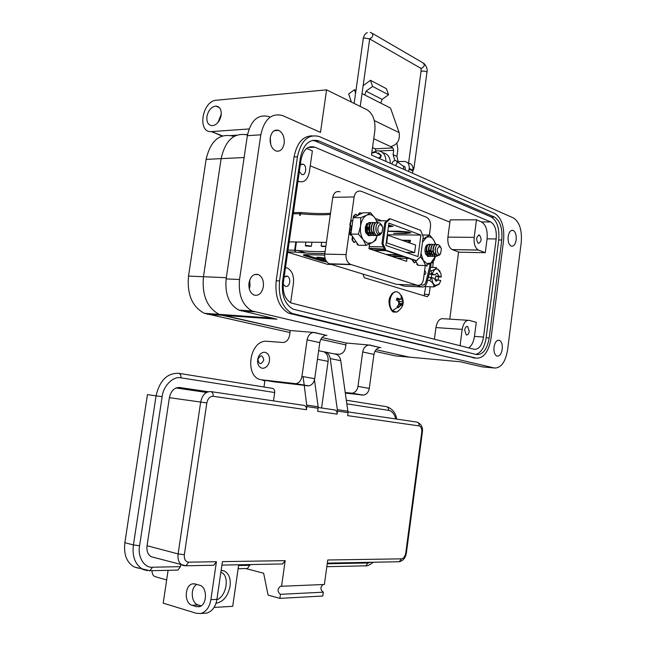 <?xml version="1.0" encoding="UTF-8"?>
<svg xmlns="http://www.w3.org/2000/svg" width="646" height="646" viewBox="0 0 646 646"><rect width="100%" height="100%" fill="white"/><g stroke="black" fill="none" stroke-linecap="round" stroke-linejoin="round"><path stroke-width="0.97" d="M289.981 332.537L204.33 313.302C192.209 306.826 186.936 294.431 188.511 276.092L206.106 159.384C210.475 140.658 219.535 132.931 233.295 136.209M411.696 357.359L395.384 355.881L374.914 351.343M345.868 344.916L320.812 339.36M207.205 314.198L222.071 315.264L290.272 330.518L219.204 314.352C207.124 307.819 201.875 295.279 203.458 276.73L221.134 158.65C225.309 140.198 234.086 132.293 247.466 134.941C234.086 132.293 225.309 140.198 221.134 158.65L244.115 157.527M409.33 357.141L376.045 349.704L409.33 357.141L460.283 361.76L482.344 366.888L494.311 367.994L252.126 310.984C242.403 305.437 238.204 294.939 239.537 279.5L260.814 134.804C264.359 119.05 271.667 112.654 282.754 115.642L320.497 132.382L326.569 89.851L367.17 109.844C373.065 113.801 375.625 120.786 374.841 130.807L371.482 155L513.481 217.985C519.602 222.006 522.178 230.251 521.209 242.726L507.586 349.946C505.406 362.228 500.981 368.244 494.311 367.994M333.82 353.814L339.562 354.274C342.735 353.677 344.714 351.392 345.513 347.435L346.127 343.01L321.991 337.608L346.127 343.01L368.858 345.012C365.563 345.618 363.512 347.936 362.705 351.965L357.973 386.405C357.206 390.305 355.252 392.566 352.127 393.204L345.36 392.526M405.365 169.018L404.937 166.878L403.306 165.998M355.962 90.529L354.412 89.737L355.583 93.194M373.743 138.745L390.749 146.626C397.403 144.712 400.197 140.037 399.139 132.6L390.515 108.076L362.026 93.605M351.408 102.084L348.67 93.961L354.412 89.737M363.133 85.724L370.457 80.29L386.421 88.712L388.553 94.768L382.101 99.395L380.785 103.134M370.457 80.29L372.589 86.435L366.08 91.183L364.748 94.986M390.749 146.626L392.849 147.934L393.697 150.284L393.099 154.652L394.868 160.523M372.508 147.635L375.14 148.83L376.029 150.865M388.553 94.768L372.589 86.435M396.862 143.186L397.879 149.412L396.927 156.397L393.099 154.652M398.146 161.661L396.927 156.397M397.274 161.621L404.396 161.411C407.868 161.847 409.475 164.213 409.233 168.509L408.555 171.44M408.215 163.139C411.672 163.575 413.279 165.933 413.036 170.213L412.366 173.128M371.733 153.207L375.552 152.19L380.833 155.25L380.098 157.269L378.209 157.979M378.257 152.844L381.326 155.468L380.591 157.487L378.701 158.197M391.985 164.092C392.3 162.049 393.398 160.838 395.271 160.466L395.869 160.531C397.67 161.775 397.484 163.454 395.328 165.578M396.862 161.298L402.377 165.594C403.589 165.901 403.936 167.096 403.427 169.163M257.649 359.644C258.513 355.405 260.556 352.942 263.786 352.264L264.699 352.264C268.227 353.087 269.818 355.954 269.487 360.864C268.631 365.103 266.596 367.558 263.382 368.244L262.389 368.252C258.876 367.372 257.302 364.505 257.649 359.644M263.794 360.048C261.073 364.99 259.094 364.788 257.875 359.442C260.588 354.493 262.559 354.694 263.794 360.048M270.722 144.494L270.254 137.646M284.143 143.533C284.628 137.162 282.811 132.785 278.684 130.395C274.389 129.257 271.578 131.711 270.23 137.76C269.753 144.155 271.57 148.54 275.68 150.906C280.001 152.036 282.827 149.573 284.143 143.533M249.308 288.907L250.026 286.057L249.695 280.114M263.342 286.695C263.867 280.808 262.244 276.779 258.473 274.623C253.733 273.411 250.567 276.181 248.985 282.932C248.476 288.843 250.091 292.872 253.846 295.012C258.626 296.207 261.8 293.437 263.342 286.695M502.233 349.252C502.604 344.681 501.684 341.71 499.471 340.329C496.79 339.788 494.965 342.041 494.004 347.096C493.633 351.682 494.553 354.662 496.766 356.027C499.463 356.56 501.28 354.307 502.233 349.252M516.162 239.916C516.525 235.079 515.524 231.914 513.158 230.42C510.679 229.879 509.008 231.938 508.152 236.589C507.788 241.451 508.79 244.616 511.147 246.094C513.651 246.627 515.322 244.568 516.162 239.916M221.279 114.067L218.033 122.401M206.93 116.482C208.327 110.321 211.282 106.856 215.812 106.089C219.842 106.509 221.618 109.586 221.15 115.311C219.753 121.464 216.806 124.928 212.308 125.712C208.238 125.292 206.445 122.215 206.93 116.482M283.182 283.99L285.185 286.34C287.47 286.897 288.988 285.516 289.731 282.189C289.989 279.225 289.19 277.207 287.349 276.149L284.135 277.118M299.316 171.618L301.625 174.412C305.913 176.342 307.464 165.707 303.127 164.173L300.277 164.916M479.429 235.039C476.191 236.662 475.819 239.456 478.306 243.421L478.331 243.429C481.561 241.782 481.932 238.988 479.437 235.047L479.429 235.039M469.262 331.333L467.696 326.521C466.21 326.206 465.201 327.393 464.684 330.082L466.242 334.903C467.736 335.209 468.738 334.022 469.262 331.333M239.537 279.5L226.14 278.919C224.816 294.205 229.039 304.597 238.802 310.096L276.924 319.189L222.071 315.264L219.204 314.352C207.124 307.819 201.875 295.279 203.458 276.73L221.134 158.65L206.106 159.384M290.272 330.518L313.48 332.432C310.104 333.102 307.981 335.581 307.116 339.861L301.94 376.424C301.117 380.567 299.098 382.989 295.892 383.684L261.961 379.832C244.842 378.717 248.29 341.984 265.49 341.193L283.457 342.509C286.695 341.847 288.746 339.416 289.602 335.209L290.272 330.518M314.336 332.424L325.584 335.177M369.698 345.004L379.533 347.435M312.196 135.846C302.837 136.031 296.797 143.065 294.067 156.946L276.189 280.784C274.833 296.805 279.024 307.617 288.77 313.221L475.068 358.029M380.874 347.548L380.042 347.548C376.763 348.146 374.728 350.431 373.937 354.412L369.286 388.416C368.535 392.267 366.597 394.504 363.48 395.126L345.449 393.091M326.949 335.29L326.101 335.298C322.742 335.96 320.634 338.399 319.786 342.622L314.715 378.701C313.899 382.787 311.897 385.169 308.707 385.856L273.888 381.826M226.14 278.919L247.345 135.684C250.882 120.083 258.214 113.753 269.334 116.692M249.025 128.966L211.347 131.606C196.998 132.81 202.15 100.857 216.362 100.235L326.569 89.851M476.134 358.126L292.113 313.447C282.375 307.827 278.192 296.99 279.548 280.929L297.443 156.784C301.044 140.392 308.368 133.657 319.423 136.589L494.82 213.511C501.708 217.968 504.623 227.045 503.557 240.74L491.017 338.488C488.594 351.941 483.636 358.49 476.134 358.126L473.066 357.86M382.812 152.755C387.697 153.675 390.216 157.212 390.354 163.365M385.969 161.419C385.767 154.854 383.005 151.285 377.684 150.728L371.813 152.658M221.893 136.072L216.983 133.851M247.555 134.433L246.029 134.538M236.694 135.151L231.05 135.531M501.764 240.005C502.661 228.418 500.19 220.762 494.368 217.016L318.898 140.925C309.555 138.454 303.37 144.139 300.35 157.971L282.536 281.745C281.39 295.287 284.918 304.428 293.139 309.168L476.595 354.549C482.925 354.888 487.124 349.365 489.175 337.987L501.764 240.005L498.712 239.973L486.131 337.761C484.573 347.257 481.157 352.789 475.86 354.363M312.567 140.344L315.7 141.183L491.291 217.024C497.137 220.762 499.608 228.409 498.712 239.973M314.844 147.191L314.772 147.159C307.835 145.35 303.249 149.549 301.02 159.764L283.328 282.722C282.48 292.719 285.104 299.469 291.201 302.99L474.18 349.284C478.88 349.575 481.997 345.497 483.539 337.059L496.176 238.947C496.839 230.347 494.998 224.671 490.661 221.933L314.844 147.191L307.948 147.563M447.912 237.114L450.197 219.858L476.473 219.818L481.52 221.933C485.889 224.663 487.746 230.299 487.092 238.85L485.291 252.699L459.225 252.19L452.176 249.582C448.857 247.612 447.436 243.461 447.912 237.114L474.188 237.373L476.473 219.818M306.616 148.459L312.381 150.881L309.353 172.054C307.762 179.572 304.347 182.745 299.106 181.574L297.943 181.13M460.049 345.715L462.181 329.395C463.384 323.016 465.758 320.004 469.311 320.368L476.272 322.37L474.455 336.388C473.607 341.984 471.677 345.82 468.665 347.895M285.524 267.476L287.454 268.09C292.089 270.747 294.083 275.785 293.445 283.206L290.652 302.724M485.291 252.699L478.355 250.042C475.093 248.048 473.696 243.825 474.188 237.373M434.395 339.239L435.937 327.57C437.148 321.304 439.546 318.349 443.156 318.712L467.922 320.279M221.134 570.37L224.404 571.024C229.047 573.842 230.929 578.945 230.057 586.318C227.957 596.137 223.387 601.765 216.362 603.211L216.022 603.227M281.826 563.958L282.649 563.942L285.177 560.655L281.567 586.269L324.381 584.468L327.756 559.993L401.562 558.847C403.685 558.427 405.09 556.416 405.785 552.815L421.741 432.263C422.008 428.702 421.152 426.578 419.189 425.916L347.661 415.636L348.073 412.632L337.519 411.082L337.099 414.118C337.236 411.793 336.429 410.396 334.676 409.927L318.212 407.489M314.465 379.905L318.163 406.778L317.711 411.332L337.099 414.118M318.147 408.232L306.882 406.576L306.446 409.717C306.592 407.311 305.784 405.866 304.016 405.389L210.725 391.589C205.598 391.549 202.238 395.037 200.664 402.07L178.102 553.921C177.513 559.509 178.942 563.272 182.398 565.218L184.385 565.735M212.962 565.266L213.802 565.242L216.426 561.721L210.895 599.674C209.498 607.248 206.155 611.851 200.858 613.474L196.4 613.32L163.204 603.13L168.097 570.321M210.895 599.674L216.919 599.359L222.402 561.632L285.177 560.655M323.048 584.525C320.141 587.23 320.23 589.774 323.315 592.18L322.782 596.032L279.863 598.366L268.074 595.103L263.641 573.228L245.755 568.545M281.567 586.269L280.509 586.245C277.263 588.837 277.239 591.534 280.437 594.328L323.315 592.18M280.437 594.328L279.863 598.366M246.756 568.528L247.499 568.504L250.042 564.564M196.772 584.412C189.94 588.167 191.273 603.227 198.08 604.939L201.14 605.851M216.919 599.359C215.707 606.618 212.373 611.197 206.914 613.086L204.104 613.264M199.59 585.211L195.157 583.952L192.581 583.879C184.546 585.082 184.037 603.404 192.024 605.278L196.449 606.61L199.186 606.707C207.301 605.415 207.616 586.883 199.59 585.211M177.206 570.111L177.957 570.087L180.476 566.663L180.751 564.774M304.258 385.46L306.882 406.576M321.571 407.989L328.095 361.372C328.499 356.673 327.07 353.475 323.816 351.779L324.324 351.828C327.522 352.345 329.5 354.597 330.251 358.578L337.519 411.082M325.536 352.086L334.822 354.024C338.011 354.549 339.982 356.778 340.741 360.702L348.073 412.632M327.231 563.78L368.05 562.973L370.925 562.278M395.812 418.971C394.278 413.755 391.888 410.896 388.65 410.38L347.015 403.863M214.084 607.434L232.705 606.319L238.697 564.782M273.5 400.875L274.703 392.534L180.928 377.845C173.37 375.778 163.18 385.945 162.146 396.684L139.584 545.725C137.283 556.69 144.405 568.205 152.48 567.212L180.476 566.663M153.255 557.288L151.39 556.779C147.869 554.68 146.424 550.998 147.054 545.725L169.389 397.678C170.98 390.862 174.339 387.463 179.475 387.487L208.27 391.734M162.146 396.684L147.433 394.633L124.864 542.68C123.572 554.68 126.778 562.803 134.481 567.067L138.373 568.173M261.929 379.824L264.844 381.132L263.996 387.011M303.071 376.626L304.234 385.291M274.703 392.534C274.857 390.192 274.09 388.803 272.402 388.359L178.813 373.331M318.648 350.705L323.816 351.779M206.534 392.437L175.97 387.955M206.583 392.405L176.035 387.931M220.859 572.251L221.263 572.421C229.919 575.643 226.601 596.387 216.854 599.763M152.068 570.684C152.012 573.608 152.941 575.57 154.846 576.563L155.847 576.854M425.698 286.566L424.147 295.803M458.587 251.948L449.753 319.124M310.241 165.836L449.891 222.143M305.833 252.99L297.661 250.462M430.188 286.759L429.146 294.568L427.216 296.732L364.263 277.732L362.979 274.106M433.272 261.291L432.755 267.436M425.302 265.546L423.445 279.427C422.532 283.844 420.449 285.774 417.179 285.217L396.531 284.353L329.282 263.77C325.947 261.929 324.437 258.699 324.752 254.096L332.771 197.329C333.829 192.661 336.259 190.82 340.054 191.805M350.77 221.021L354.129 196.949C355.187 192.209 357.601 190.344 361.364 191.345L426.465 217.242C429.461 219.002 430.809 222.119 430.511 226.609L429.38 235.063M417.179 285.217L350.56 264.4C347.257 262.526 345.763 259.256 346.086 254.581L350.124 225.648M409.386 240.595L409.209 241.919M406.98 258.4L406.584 261.347L368.963 248.694L369.625 243.905M377.175 222.563L375.286 218.405L381.746 220.811M398.598 310.944L396.531 312.123L392.413 310.718C389.578 306.89 389.094 302.15 390.959 296.49C393.446 291.54 396.305 290.474 399.519 293.292L402.256 297.661L402.934 304.444L402.192 306.269L401.957 305.421L401.053 305.162L398.114 307.859L397.064 306.721L398.421 305.009L399.002 302.917L398.033 301.117L396.378 299.889L396.701 298.92L397.12 298.056L400.463 299.308L401.223 298.121L401.214 296.514L401.772 297.007M400.463 299.308L396.458 299.615M398.897 299.001L396.539 299.348M402.256 297.661L401.247 297.887M399.632 306.325L397.71 305.962M401.053 305.162L398.598 304.476M399.866 304.831L400.14 304.113L402.934 304.444M402.805 303.313L399.688 303.62L400.14 304.113M402.515 301.561L398.897 301.561L399.688 303.62M402.426 299.437L400.528 299.219M399.171 299.542L398.897 301.561M424.567 271.005L425.052 271.005C426.158 272.677 425.98 273.872 424.527 274.59L424.131 274.3M416.549 285.193L422.145 286.937L404.428 286.17L398.784 284.442M431.011 262.946L430.858 266.62L427.111 282.132C426.069 285.742 424.414 287.341 422.145 286.937M429.978 263.536L429.873 265.95L426.126 281.486C425.334 284.192 424.099 285.387 422.395 285.088L420.748 284.563M422.847 285.169C424.333 285.064 425.399 283.836 426.045 281.486L426.126 281.486M429.873 265.95L426.045 281.486M429.8 265.95L429.913 263.568M427.054 264.941L426.885 266.217L426.845 265.03M426.885 265.013L426.731 266.168M431.221 277.53L431.77 274.679L434.815 274.792L437.237 273.274L438.868 276.133L435.824 276.02L435.347 279.637L440.83 280.55L439.207 283.965L435.517 285.484C433.216 284.458 431.996 281.842 431.851 277.618L431.294 277.53L429.76 280.534C432.836 282.738 434.209 284.862 433.87 286.921L424.527 286.517M430.672 267.371L436.446 267.541C436.373 268.671 434.572 269.753 431.06 270.795L431.778 273.88L432.335 273.969C433.547 270.198 435.331 268.566 437.697 269.083L440.879 273.428L441.315 276.94L438.497 276.908L435.824 276.02M431.778 273.88L429.13 273.791M429.856 270.755L431.06 270.795M429.76 280.534L427.523 280.453M428.96 274.485L428.564 277.433L431.294 277.53M435.517 285.484L433.87 286.921L439.11 284.095M438.117 279.742L438.497 276.908M440.047 271.304L437.697 269.083M429.122 273.807L431.77 274.679M432.335 273.969L434.815 274.792M438.392 279.75L435.961 281.276L434.33 278.426L431.851 277.618M438.868 276.133L441.315 276.94M325.1 258.561L323.573 258.521L323.654 257.996C319.899 257.237 317.557 257.076 316.613 257.496L316.54 258.012C317.477 257.592 319.827 257.762 323.573 258.521M325.342 259.264C325.487 260.063 316.29 258.763 316.54 258.012M305.768 246.021L311.348 246.344C308.538 245.593 306.551 245.391 305.372 245.738L305.768 246.021M311.937 242.202L311.348 246.344M325.842 246.417L322.241 246.53L321.159 246.013L325.867 246.239M410.38 240.603L402.999 240.514M397.137 258.166L400.891 258.263M373.404 250.188L385.92 250.252L383.038 243.631L381.939 243.615L383.361 246.869L369.246 246.635M376.683 220.851L386.93 220.843L384.798 222.805L381.939 243.615M326.367 261.242L304.589 254.694L303.838 255.243L304.864 255.816L321.595 260.936L326.949 262.001L321.595 260.936M324.954 258.029L323.654 257.996M383.038 243.631L385.888 222.805L390.216 218.808L389.126 218.808L386.97 220.803L376.666 220.819M399.373 255.186L386.946 254.742M385.985 254.419L398.332 254.831M403.782 256.688L392.356 256.559M391.411 256.244L402.749 256.333M369.011 248.314L384.305 249.025M385.904 250.6L374.397 250.527M384.427 249.316L368.971 248.629M408.942 258.448L400.859 258.247M369.237 246.691L383.385 246.934L384.83 250.236L415.451 260.661L416.525 260.693L420.562 256.672L423.243 236.727L420.611 230.331L390.216 218.808M385.888 222.805L384.798 222.805M418.027 256.583L420.917 235.071L388.9 223.112L385.848 245.432L418.027 256.583M416.525 260.693L385.92 250.252M388.383 226.924L393.075 226.27L388.626 225.147M388.561 225.591L390.047 226.14L388.456 226.366M387.786 231.308L405.995 232.051L407.884 232.754L404.485 233.182L393.64 233.44L405.761 233.529L410.872 232.883L408.361 231.954L399.454 231.203L387.81 231.131M387.309 234.789L420.917 235.071M406.802 241.887L410.202 241.927L410.42 240.328L402.2 240.223M384.741 250.721L384.806 250.236M402.611 256.801L402.676 256.341M405.833 233.012L405.761 233.529M407.989 231.922L407.884 232.754M390.168 225.276L390.047 226.14M387.753 235.039L386.688 242.823L414.619 252.602L415.636 245.06L387.277 235.031M414.619 252.602L406.027 252.425M386.688 242.823L386.211 242.815M435.775 253.111L435.065 249.631L435.582 247.41M436.656 254.564L435.315 254.556L433.321 251.762M433.038 251.754L433.095 247.999M432.804 254.5L431.496 253.337M430.793 251.657L430.842 248.007M430.858 254.459L428.839 251.569M428.556 251.56L428.605 248.016M432.222 251.173L431.552 252.957M428.637 254.411L426.602 251.472M431.948 251.173L431.415 252.683M428.363 254.403L427.03 253.208M426.32 251.455L426.376 248.024M430.018 251.132L429.332 252.925M426.425 254.363L425.472 253.668M429.735 251.124L429.202 252.659M426.15 254.354L425.609 254.048M427.805 251.092L427.119 252.901M427.531 251.084L426.99 252.626M425.609 251.052L425.149 252.425M425.334 251.044L425.068 251.948M440.742 247.176L439.264 246.263M439.708 254.936L436.139 256.349C431.56 254.726 433.022 242.654 436.801 244.503L437.374 244.866M437.302 255.113L435.921 256.252M435.775 256.309L433.902 256.3C429.315 254.677 430.785 242.621 434.564 244.471L434.936 244.672M434.653 256.486L433.619 256.292C429.38 254.831 430.188 243.687 433.821 244.35M433.547 256.26L431.673 256.252C427.087 254.629 428.548 242.597 432.344 244.438L432.707 244.64M432.424 256.438L431.399 256.244C427.143 254.782 427.951 243.655 431.601 244.317M431.318 256.212L429.453 256.204C424.858 254.581 426.328 242.565 430.123 244.406L430.486 244.6M430.204 256.389L429.178 256.196C424.923 254.734 425.73 243.623 429.38 244.285M429.106 256.163L427.612 256.276M436.058 256.422L435.856 256.349C431.617 254.879 432.424 243.712 436.058 244.382M438.844 254.476L440.532 253.918L441.404 248.565L439.894 246.546C436.68 248.153 436.333 250.793 438.844 254.476M440.354 246.53L438.634 244.745C435.081 243.203 433.708 254.411 437.94 255.388L440.532 253.918M438.965 246.296L439.538 246.037L440.693 247.111M376.174 231.228L375.94 226.576M373.848 233.448C372.161 232.512 371.329 230.727 371.361 228.095M371.563 233.432C369.867 232.495 369.036 230.711 369.068 228.086M369.278 233.416C367.574 232.479 366.742 230.695 366.775 228.078M368.987 233.416L367.154 231.543M366.993 233.4L365.628 232.285M366.71 233.392L365.822 232.818M366.5 229.984L365.588 232.148M366.217 229.984L365.499 231.841M381.972 225.559L380.219 224.533M381.35 233.472L379.444 235.297L376.965 235.378C371.757 233.489 373.428 220.609 377.813 222.717L378.322 222.999M378.499 234.207L376.941 235.362M376.796 235.419L374.664 235.354C369.447 233.472 371.119 220.617 375.512 222.717L375.738 222.822M375.641 235.58L374.373 235.354C369.617 233.682 370.416 221.949 374.583 222.563M374.494 235.402L372.371 235.33C367.146 233.456 368.826 220.617 373.218 222.717L373.436 222.822M373.34 235.564L372.08 235.33C367.316 233.666 368.115 221.949 372.29 222.563M372.201 235.378L370.077 235.314C364.853 233.432 366.532 220.617 370.933 222.717L371.151 222.813M371.054 235.54L369.795 235.314C365.022 233.642 365.822 221.958 370.005 222.563M369.924 235.362L368.228 235.435M368.777 235.524L368.268 235.499M376.917 235.459L376.683 235.37C371.918 233.699 372.718 221.949 376.884 222.563M379.816 233.343L381.931 232.592L382.82 227.416L380.978 224.856C377.716 223.427 376.489 232.374 379.816 233.343M381.843 225.212L379.695 222.943C375.576 221.182 374.042 233.182 378.871 234.328L381.931 232.592M379.929 224.566L380.615 224.315L382.174 225.882M417.655 264.965L417.009 264.699L416.815 263.826L417.381 263.964L418.132 265.094M427.119 255.558L425.835 254.484M429.889 244.333L426.675 245.044L425.851 246.352L427.127 245.714M426.675 245.044C425.06 247.24 424.608 249.97 425.334 253.24L427.781 256.519L429.687 256.284M420.99 253.466L423.3 260.459L426.845 263.536L430.825 263.051L435.299 256.454M420.449 256.793L423.3 260.459L425.585 265.554L430.825 263.051L434.064 260.524L435.372 256.438M426.667 251.73L426.764 247.684M412.899 259.797L412.996 260.58L412.511 260.411L412.414 259.627M412.511 260.411L414.029 262.631L416.21 262.115M414.522 262.801L414.029 262.631M412.996 260.58L414.498 262.777M417.55 264.9L417.009 264.699M415.225 260.588L418.293 265.345L425.585 265.554M435.574 244.406L433.87 240.272C431.706 237.009 429.21 236.081 426.376 237.478L422.5 242.234M435.775 244.382L433.87 240.272L429.663 235.063L422.532 235.007M429.663 235.063L422.912 239.141M429.792 250.155L429.178 252.61M429.009 247.66L428.912 251.851M426.796 247.596L426.699 251.843M352.458 236.379L352.118 238.471L352.651 238.584L353.136 237.357M357.892 244.866L357.206 244.576L356.972 243.639L357.521 243.768M367.719 234.676L365.975 233.085M370.723 222.644L366.767 223.678L366.072 225.01L366.888 224.323M366.767 223.678L365.297 227.23L365.41 231.51L368.398 235.693L370.602 235.483M377.458 222.604L375.286 218.405C372.79 214.843 369.924 213.778 366.678 215.199C363.496 216.999 361.469 220.569 360.597 225.922C359.975 231.357 360.864 235.992 363.27 239.811L367.356 243.203L371.926 242.783C374.252 241.467 375.988 239.02 377.127 235.467M375.286 218.405L370.546 212.744L366.678 215.199L360.726 217.686L360.597 225.922L358.433 234.159L363.27 239.811L366.04 245.383L371.926 242.783L375.73 240.191L377.207 235.467M365.588 230.008L365.62 226.996M367.832 230.089L367.865 226.924M357.545 243.808L358.352 244.995M362.156 213.237L359.741 212.8L358.643 213.866L359.499 212.881M358.643 213.866L358.312 215.15M357.488 215.199L355.663 214.27M355.348 214.375L353.354 216.281L353.871 216.095L353.774 217.403M353.362 217.621L353.354 216.281M352.336 220.48L350.762 221.045L351.642 220.464M350.762 221.045L349.841 224.501L350.293 224.404L350.826 225.769L350.318 225.825L349.841 224.501M350.318 225.825C351.553 227.214 351.481 228.474 350.108 229.605L351.69 228.49M350.608 229.653L349.938 230.897L349.486 230.824L350.108 229.605M349.486 230.824L350.011 234.482L351.69 235.249M351.069 235.257L350.011 234.482M352.651 238.584L352.53 240.046L352.038 239.868L352.118 238.471M352.038 239.868L353.79 242.29L356.148 241.765M354.299 242.492L353.79 242.29M359.144 214.738L359.233 213.737M355.841 214.214L353.871 216.095M351.206 220.989L350.293 224.404M351.82 227.529L350.826 225.769M349.938 230.897L350.455 234.506M352.53 240.046L354.258 242.436M370.546 212.744L363.044 212.792L353.192 217.71L350.907 234.102L358.538 245.262L366.04 245.383M360.726 217.686L353.192 217.71M358.433 234.159L350.907 234.102M368.89 224.525L369.359 225.034M369.722 225.656L369.673 231.438M369.342 232.092L368.624 233.045M188.511 276.092L226.318 277.699M374.309 120.576L399.139 132.6M382.101 99.395L366.08 91.183M375.14 148.83L392.849 147.934M379.549 150.97L393.697 150.284M412.939 170.948L409.128 169.244M409.233 168.509L413.036 170.213M380.591 157.487L380.098 157.269M381.326 155.468L380.833 155.25M423.881 63.34C426.643 66.304 427.668 69.324 426.958 72.392C426.473 71.472 424.915 71.02 422.298 71.044L421.006 71.617L408.563 163.155M412.915 167.274L414.005 167.968L412.859 171.44M372.524 33.479L422.581 62.622C425.1 64.511 424.721 66.457 421.434 68.46L419.738 67.685M370.158 32.389L371.135 32.671C373.703 34.609 373.299 36.677 369.908 38.857L369.754 38.873M354.145 103.433L363.254 38.631L364.497 37.985L368.963 38.768L369.601 39.543L370.295 38.243L369.762 38.784M254.556 311.8L241.233 310.904M362.705 351.965L373.937 354.412M307.116 339.861L319.786 342.622M260.814 134.804L247.345 135.684M294.334 314.198L290.991 313.972M279.548 280.929L276.189 280.784M297.443 156.784L294.067 156.946M211.638 131.59L222.434 135.886M351.036 393.204L362.398 395.126M369.286 388.416L357.973 386.405M294.778 383.692L307.601 385.856M314.715 378.701L301.94 376.424M274.905 381.996L261.961 379.832M491.291 217.024L494.368 217.016M319.059 140.989L315.7 141.183M486.131 337.761L489.175 337.987M449.382 221.941L449.923 221.941M481.52 221.933L490.661 221.933M487.092 238.85L496.176 238.947M474.455 336.388L483.539 337.059M297.879 181.607L299.106 181.574M478.452 250.083L452.273 249.614M462.181 329.395L435.937 327.57M306.446 409.717L213.148 396.305C209.934 396.321 207.826 398.525 206.825 402.926L184.352 554.696C184.029 559.242 185.459 561.729 188.648 562.157L216.426 561.721M188.648 562.157L185.991 565.775L185.152 565.791M184.352 554.696L178.102 553.921L147.054 545.725M206.825 402.926L169.389 397.678M213.148 396.305C213.35 393.664 212.542 392.098 210.725 391.589M318.163 406.778L306.907 405.107M348.081 411.227L337.535 409.661M419.189 425.916C419.294 423.792 418.503 422.508 416.807 422.072L348.129 411.914M421.741 432.263L422.347 432.344C423.138 427.83 421.547 424.479 417.566 422.29M405.785 552.815L406.423 552.685L422.347 432.344M401.562 558.847L399.212 561.745L398.429 561.754M238.584 565.516L249.937 565.298M192.024 605.278L198.08 604.939M200.131 606.4L196.449 606.61M340.741 360.702L330.251 358.578M388.65 410.38C388.755 408.304 388.004 407.069 386.381 406.657L346.49 400.254M368.05 562.973L365.773 565.815L365.063 565.831M152.48 567.212L149.929 570.733L149.169 570.749M139.584 545.725L133.423 544.958C131.994 556.553 135.192 564.733 143.024 569.489L147.345 570.644M180.928 377.845C181.13 375.286 180.371 373.776 178.659 373.307C167.177 372.992 159.643 380.502 156.057 395.845L133.423 544.958L124.864 542.68M328.095 361.372L317.444 359.249M431.157 262.849L433.361 262.914M424.664 294.35L429.146 294.568M329.896 264.004L351.174 264.634M324.752 254.096L346.086 254.581M332.771 197.329L354.129 196.949M392.413 310.718L397.556 307.375M296.425 241.975L295.238 250.228C307.197 251.423 317.154 251.851 325.116 251.536M330.356 214.44C322.362 215.078 312.406 214.86 300.463 213.778L300.228 215.425M324.833 253.523C316.823 253.733 307.036 253.264 295.48 252.101L287.761 251.94M287.712 252.247L327.385 264.319L331.325 264.44M339.416 264.279L342.178 264.149M324.663 255.097L305.606 254.653C302.909 254.669 302.667 255.057 304.864 255.816M293.421 212.582L300.665 212.534M299.639 215.425L299.881 213.745L300.463 213.778L301.149 212.534C312.688 213.576 322.483 213.834 330.518 213.293M322.564 260.451L321.692 260.936L304.96 255.816L305.841 255.315M301.02 212.502L299.881 213.745L293.252 213.786M288.027 250.059L294.657 250.196L295.836 241.967M295.238 250.228L294.657 250.196L295.456 252.085L295.238 250.228M324.841 253.49C316.847 253.716 307.052 253.248 295.456 252.085L287.761 251.916M272.354 318.131L204.33 313.302M369.722 38.962L421.095 68.46L421.006 71.617M360.234 106.429L369.601 39.543M426.958 72.392L414.005 167.968M404.953 166.902L403.209 166.119M363.254 38.631L363.876 36.273C364.901 34.206 366.048 33.003 367.324 32.647M278.684 130.395L274.235 130.702M258.473 274.623L254.694 274.477M499.471 340.329L497.993 340.224M513.158 230.42L511.462 230.412M215.812 106.089L219.382 107.599M287.349 276.149L285.597 276.084M467.696 326.521L466.832 326.464M252.126 310.984L238.802 310.096M368.858 345.012L380.042 347.548M313.48 332.432L326.101 335.298M288.77 313.221L292.113 313.447M352.127 393.204L363.48 395.126M295.892 383.684L308.707 385.856M211.347 131.606L222.256 135.951M315.539 141.119L318.898 140.925M314.772 147.159L308.013 147.53M303.127 164.173L301.133 164.254M479.437 235.047L478.468 235.039M478.355 250.042L452.176 249.582M280.534 586.237L281.268 586.205M221.901 565.097L282.649 563.95M200.858 613.474L206.914 613.086M151.39 556.779L185.991 565.775L213.802 565.25M327.328 563.102L399.212 561.745C403.241 560.809 405.64 557.797 406.415 552.701M192.581 583.871L194.47 583.806M396.66 419.092C395.99 413.706 393.099 409.709 387.996 407.109M326.828 566.703L365.773 565.815C366.968 566.251 369.512 565.056 373.404 562.23M238.124 568.722L247.499 568.504M222.071 570.402L224.404 571.024M134.481 567.067L149.929 570.733L177.957 570.095M166.66 579.955L154.846 576.563M329.282 263.77L350.56 264.4M401.142 295.182C404.961 302.239 403.419 307.892 396.531 312.123L393.802 312.034C391.742 312.825 386.744 302.958 390.216 296.571L392.211 293.381L395.061 291.701M424.608 270.989L425.052 271.005M436.276 273.242L437.237 273.274M438.626 284.708L439.199 283.982M305.889 242.113L305.372 245.738M321.159 246.013L321.684 242.339M414.562 262.841L414.094 262.696M357.771 244.786L357.206 244.576M354.323 242.5L353.855 242.355M350.915 235.184L350.487 235.168M289.206 241.87L326.408 242.403"/></g></svg>
